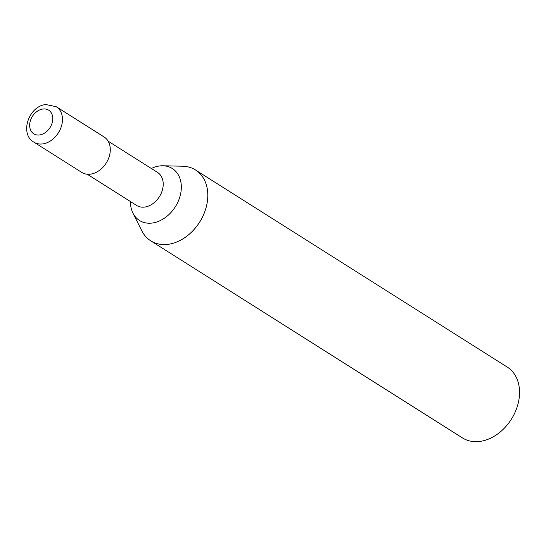 <?xml version="1.0" encoding="UTF-8"?>
<svg xmlns="http://www.w3.org/2000/svg" width="546" height="546" viewBox="0 0 546 546"><rect width="100%" height="100%" fill="white"/><g stroke="black" fill="none" stroke-linecap="round" stroke-linejoin="round"><path stroke-width="0.82" d="M130.46 201.556A30.733 22.98 -57.7 0 0 132.951 213.158A30.733 22.98 -57.7 0 0 152.081 223.055A30.733 22.98 -57.7 0 0 180.746 193.202A30.733 22.98 -57.7 0 0 162.913 165.772A30.733 22.98 -57.7 0 0 159.705 165.943A30.733 22.98 -57.7 0 0 151.365 168.502M132.951 213.158L141.837 230.835A41.905 31.334 -57.7 0 0 167.929 244.335A41.905 31.334 -57.7 0 0 207.009 203.617A41.905 31.334 -57.7 0 0 182.692 166.223L162.913 165.772M149.468 239.953A41.905 31.334 -57.7 0 0 150.737 240.82L462.469 437.919A41.905 31.334 -57.7 0 0 479.668 441.448A41.905 31.334 -57.7 0 0 516.448 408.974A41.905 31.334 -57.7 0 0 507.254 367.083L195.529 169.983A41.905 31.334 -57.7 0 0 194.205 169.205M150.737 240.82A41.905 31.334 -57.7 0 0 167.936 244.342A41.905 31.334 -57.7 0 0 204.716 211.868A41.905 31.334 -57.7 0 0 195.529 169.983M33.934 142.178L81.75 172.406A20.953 15.67 -57.7 0 0 90.349 174.167A20.953 15.67 -57.7 0 0 108.736 157.93A20.953 15.67 -57.7 0 0 104.143 136.991L56.327 106.757L45.994 104.552C28.747 105.787 19.219 134.05 33.934 142.178L33.934 142.178A20.953 15.67 -57.7 0 0 42.533 143.939A20.953 15.67 -57.7 0 0 60.92 127.703A20.953 15.67 -57.7 0 0 56.327 106.757M87.251 174.229L136.582 205.426A19.554 14.626 -57.7 0 0 144.608 207.07A19.554 14.626 -57.7 0 0 161.766 191.919A19.554 14.626 -57.7 0 0 157.487 172.372A19.554 14.626 -57.7 0 0 157.48 172.365L108.149 141.175M39.483 134.971A13.971 10.442 -57.7 0 0 52.641 120.557A13.971 10.442 -57.7 0 0 42.943 109.009A13.971 10.442 -57.7 0 0 29.784 123.416A13.971 10.442 -57.7 0 0 39.483 134.971"/></g></svg>
